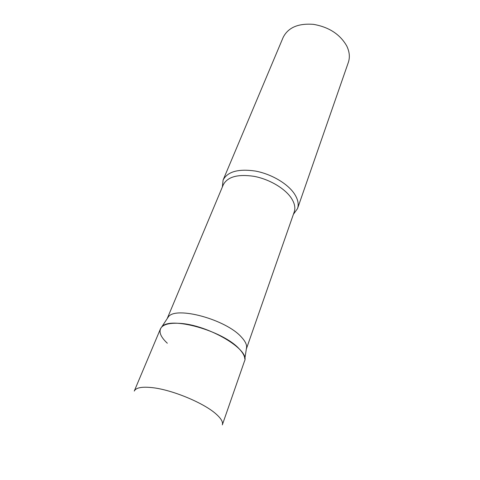 <?xml version="1.0" encoding="UTF-8"?>
<svg xmlns="http://www.w3.org/2000/svg" width="480" height="480" viewBox="0 0 480 480"><rect width="100%" height="100%" fill="white"/><g stroke="black" fill="none" stroke-linecap="round" stroke-linejoin="round"><path stroke-width="0.72" d="M178.728 323.31C168.468 322.854 162.366 324.72 160.434 328.908L134.262 391.08C135.882 387.642 141.936 386.508 152.436 387.66C172.212 389.802 203.982 403.026 216.12 414.066C221.16 418.542 223.23 422.148 222.33 424.884L244.482 361.17C250.842 349.926 207.294 324.216 178.728 323.31M241.458 337.146C244.854 340.788 246.588 344.04 246.654 346.902L246.33 349.038L294.216 211.992C295.644 207.774 294.606 203.046 291.114 197.808C284.556 188.172 269.052 179.118 253.992 176.328C237.768 173.958 227.532 176.772 223.29 184.77L167.178 318.66L168.366 316.848C175.812 305.844 226.188 319.506 241.458 337.146M167.316 343.224C160.2 336.564 158.31 331.182 161.64 327.078C169.236 315.792 222.9 330.528 239.238 348.912C242.862 352.698 244.722 356.064 244.806 359.004L246.654 346.902M222.348 187.008L223.098 180.054C227.586 171.594 238.35 168.594 255.402 171.06C271.23 173.976 287.484 183.516 294.318 193.692C297.948 199.194 299.01 204.174 297.516 208.62L293.418 214.29M223.098 180.054L283.14 37.428C288.126 27.534 298.248 23.178 313.494 24.354C328.968 27.078 340.05 34.284 346.74 45.972C349.548 51.798 350.076 57.288 348.33 62.454L297.516 208.62M168.366 316.848L161.64 327.078"/></g></svg>
